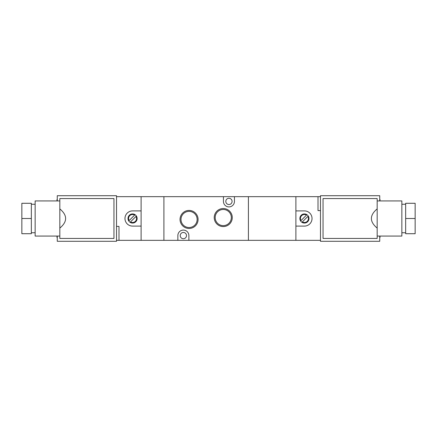 <?xml version="1.0" encoding="UTF-8"?>
<svg xmlns="http://www.w3.org/2000/svg" width="437" height="437" viewBox="0 0 437 437"><rect width="100%" height="100%" fill="white"/><g stroke="black" fill="none" stroke-linecap="round" stroke-linejoin="round"><path stroke-width="0.66" d="M381.916 236.067L386.286 236.067M390.083 236.067L393.688 236.067M379.731 237.493L380.015 237.493L380.015 236.067M380.015 200.933L380.015 199.507L379.731 199.507M401.854 204.259L405.656 204.259M377.169 200.933L401.854 200.933L401.854 236.067L377.169 236.067M377.169 208.908L377.169 228.092C369.473 221.696 369.473 215.304 377.169 208.908L377.169 198.562L323.047 198.562L323.047 238.438L377.169 238.438L377.169 228.092M386.286 200.933L381.916 200.933M393.688 200.933L390.083 200.933M405.656 218.5L405.656 203.287L415.15 203.287L415.15 233.713L405.656 233.713L405.656 218.5L415.15 218.5M379.731 200.933L379.731 195.71L320.479 195.71L320.479 241.29L379.731 241.29L379.731 236.067M223.247 225.623A8.074 8.074 0 0 0 230.239 213.513A8.074 8.074 0 0 0 216.26 213.513A8.074 8.074 0 0 0 223.247 225.623M223.247 226.574A9.019 9.019 0 0 1 215.436 213.037A9.019 9.019 0 0 1 231.058 213.037A9.019 9.019 0 0 1 223.247 226.574M189.063 227.519A8.074 8.074 0 0 0 196.055 215.414A8.074 8.074 0 0 0 182.076 215.414A8.074 8.074 0 0 0 189.063 227.519M189.063 228.469A9.019 9.019 0 0 1 181.251 214.938A9.019 9.019 0 0 1 196.874 214.938A9.019 9.019 0 0 1 189.063 228.469M223.438 196.661L223.438 201.408A5.506 5.506 0 0 0 228.944 206.914A5.506 5.506 0 0 0 234.451 201.408L234.451 196.661L163.902 196.661L163.902 240.339L248.413 240.339L248.413 196.661L234.451 196.661M183.365 232.457A3.135 3.135 0 0 1 186.08 237.16A3.135 3.135 0 0 1 180.656 237.16A3.135 3.135 0 0 1 183.365 232.457M228.944 198.272A3.135 3.135 0 0 1 231.659 202.976A3.135 3.135 0 0 1 226.229 202.976A3.135 3.135 0 0 1 228.944 198.272M188.877 240.339L188.877 235.592A5.506 5.506 0 0 0 183.365 230.086A5.506 5.506 0 0 0 177.859 235.592L177.859 240.339M136.388 216.02L130.084 222.324A4.556 4.556 0 0 1 128.746 220.98L135.049 214.676A4.556 4.556 0 0 1 136.388 216.02L135.978 216.435A3.988 3.988 0 0 1 130.499 221.909L130.084 222.324A4.556 4.556 0 0 0 136.388 216.02M134.634 215.091L135.049 214.676A4.556 4.556 0 0 0 128.746 220.98L129.155 220.565A3.988 3.988 0 0 1 134.634 215.091M116.521 196.661L141.113 196.661L141.113 210.902L132.564 210.902A7.598 7.598 0 0 0 124.971 218.5A7.598 7.598 0 0 0 132.564 226.098L141.113 226.098L141.113 240.339L163.902 240.339L163.902 196.661L141.113 196.661L141.113 240.339L116.521 240.339M118.99 226.399L116.521 226.382L118.99 226.399L118.99 240.339M116.521 240.323L118.99 240.323M320.479 240.339L295.887 240.339L295.887 196.661L248.413 196.661L248.413 240.339L295.887 240.339L295.887 226.098L304.436 226.098A7.598 7.598 0 0 0 312.029 218.5A7.598 7.598 0 0 0 304.436 210.902L295.887 210.902L295.887 196.661L320.479 196.661M300.612 220.98L306.916 214.676A4.556 4.556 0 0 1 308.254 216.02L301.951 222.324A4.556 4.556 0 0 1 300.612 220.98L301.022 220.565A3.988 3.988 0 0 1 306.501 215.091L306.916 214.676A4.556 4.556 0 0 0 300.612 220.98M302.366 221.909L301.951 222.324A4.556 4.556 0 0 0 308.254 216.02L307.845 216.435A3.988 3.988 0 0 1 302.366 221.909M318.01 210.601L320.479 210.618L318.01 210.601L318.01 196.661M320.479 196.677L318.01 196.677M55.084 200.933L50.714 200.933M46.917 200.933L43.312 200.933M57.269 199.507L56.985 199.507L56.985 200.933M56.985 236.067L56.985 237.493L57.269 237.493M35.146 232.741L31.344 232.741M59.831 236.067L35.146 236.067L35.146 200.933L59.831 200.933M59.831 228.092L59.831 208.908C67.527 215.304 67.527 221.696 59.831 228.092L59.831 238.438L113.953 238.438L113.953 198.562L59.831 198.562L59.831 208.908M50.714 236.067L55.084 236.067M43.312 236.067L46.917 236.067M31.344 218.5L31.344 233.713L21.85 233.713L21.85 203.287L31.344 203.287L31.344 218.5L21.85 218.5M57.269 236.067L57.269 241.29L116.521 241.29L116.521 195.71L57.269 195.71L57.269 200.933M401.854 232.741L405.656 232.741M35.146 204.259L31.344 204.259"/></g></svg>
